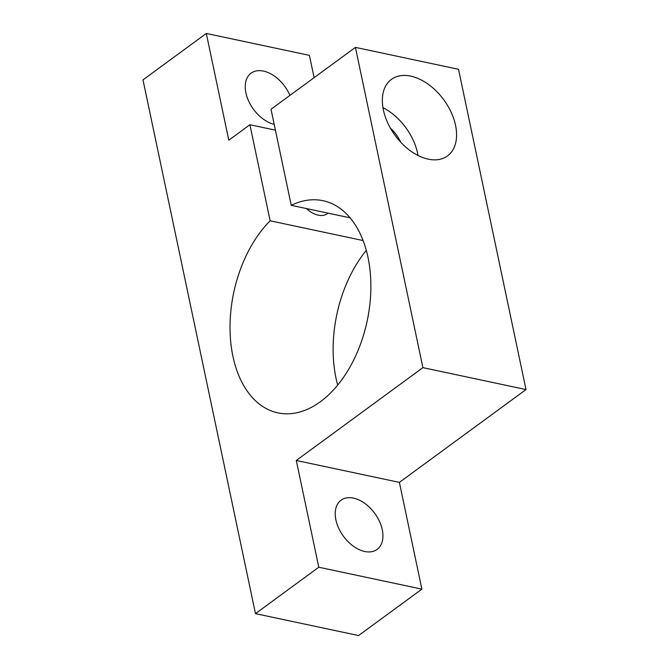 <?xml version="1.0" encoding="UTF-8"?>
<svg xmlns="http://www.w3.org/2000/svg" width="669" height="669" viewBox="0 0 669 669"><rect width="100%" height="100%" fill="white"/><g stroke="black" fill="none" stroke-linecap="round" stroke-linejoin="round"><path stroke-width="1" d="M306.469 208.552A23.047 14.651 53.8 0 0 318.201 215.159A23.047 14.651 53.8 0 0 327.576 213.587A23.047 14.651 53.8 0 0 328.119 213.16M410.716 76.124A47.449 30.155 53.8 0 0 391.415 79.377A47.449 30.155 53.8 0 0 387.761 122.979A47.449 30.155 53.8 0 0 428.219 159.155A47.449 30.155 53.8 0 0 447.519 155.91A47.449 30.155 53.8 0 0 451.174 112.308A47.449 30.155 53.8 0 0 410.716 76.124M289.945 95.383A30.506 19.384 53.8 0 0 263.477 71.098A30.506 19.384 53.8 0 0 251.067 73.18A30.506 19.384 53.8 0 0 248.575 100.902A30.506 19.384 53.8 0 0 274.181 124.35M353.466 498.112A30.506 19.384 53.8 0 0 341.048 500.203A30.506 19.384 53.8 0 0 338.706 528.234A30.506 19.384 53.8 0 0 364.714 551.49A30.506 19.384 53.8 0 0 377.124 549.408A30.506 19.384 53.8 0 0 379.474 521.377A30.506 19.384 53.8 0 0 353.466 498.112M390.412 128.155A28.809 18.314 -126.2 0 1 400.706 142.188M255.474 613.64L358.576 635.55L421.888 589.138L318.787 567.228L255.474 613.64L142.99 79.862L206.303 33.45L309.404 55.36L314.104 77.671M206.303 33.45L228.798 140.206L249.905 124.735L270.142 220.795A108.462 68.213 -78 0 0 230.144 333.522A108.462 68.213 -78 0 0 277.903 412.873A108.462 68.213 -78 0 0 367.172 320.969A108.462 68.213 -78 0 0 322.993 200.7A108.462 68.213 -78 0 0 291.249 205.324L271.004 109.264L355.423 47.382L422.908 367.641L296.292 460.473L399.385 482.382L421.888 589.138M296.292 460.473L318.787 567.228M422.908 367.641L526.01 389.559L399.385 482.382M355.423 47.382L458.516 69.292L526.01 389.559M291.249 205.324L350.113 217.835M270.142 220.795L363.1 240.547M366.311 250.382A108.462 68.213 -78 0 0 337.686 385.101M249.905 124.735L275.411 130.154M418 155.467A47.449 30.155 53.8 0 0 382.952 107.659"/></g></svg>
